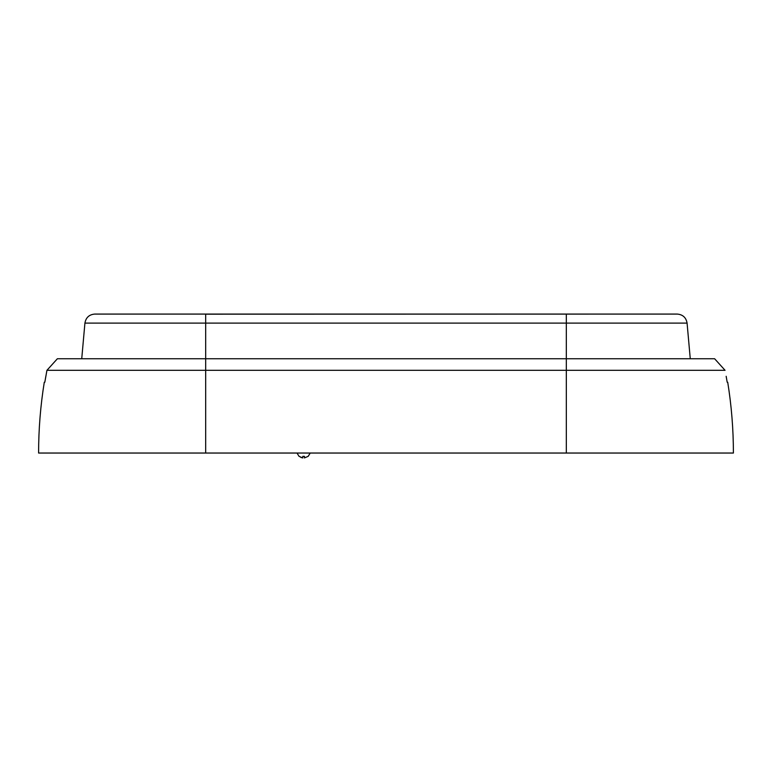 <?xml version="1.0" encoding="UTF-8"?>
<svg xmlns="http://www.w3.org/2000/svg" width="772" height="772" viewBox="0 0 772 772"><rect width="100%" height="100%" fill="white"/><g stroke="black" fill="none" stroke-linecap="round" stroke-linejoin="round"><path stroke-width="1.16" d="M299.034 456.339L297.008 453.039L299.034 456.339L302.798 457.931L302.798 456.339L304.448 456.339L304.448 457.931L308.134 456.339L304.448 457.931M308.211 456.339L310.238 453.039L308.134 456.339M299.111 456.339L302.798 457.931L300.819 457.41M205.68 314.185L677.092 314.079L94.908 314.079L205.68 314.079L205.68 453.039L733.4 453.039C733.4 429.28 731.499 405.676 727.716 382.227L727.176 382.227L726.163 376.282M205.68 453.039L38.6 453.039C38.6 429.28 40.501 405.676 44.284 382.227L44.824 382.227L45.857 376.176M725.072 370.319L714.611 358.739L725.072 370.319L566.32 370.319L566.32 453.039M714.611 358.739L566.32 358.739L566.32 370.319L46.928 370.319L57.389 358.739L46.928 370.319L44.824 382.227M690.264 358.739L687.08 323.111L566.32 323.111L566.32 358.739L57.389 358.739M677.092 314.079L566.32 314.069L566.32 323.111L84.92 323.111L81.736 358.739M566.32 314.069L677.198 314.069C682.815 314.542 686.105 317.562 687.08 323.111M205.68 314.069L94.908 314.079M84.92 323.111C85.895 317.562 89.185 314.542 94.802 314.069"/></g></svg>
